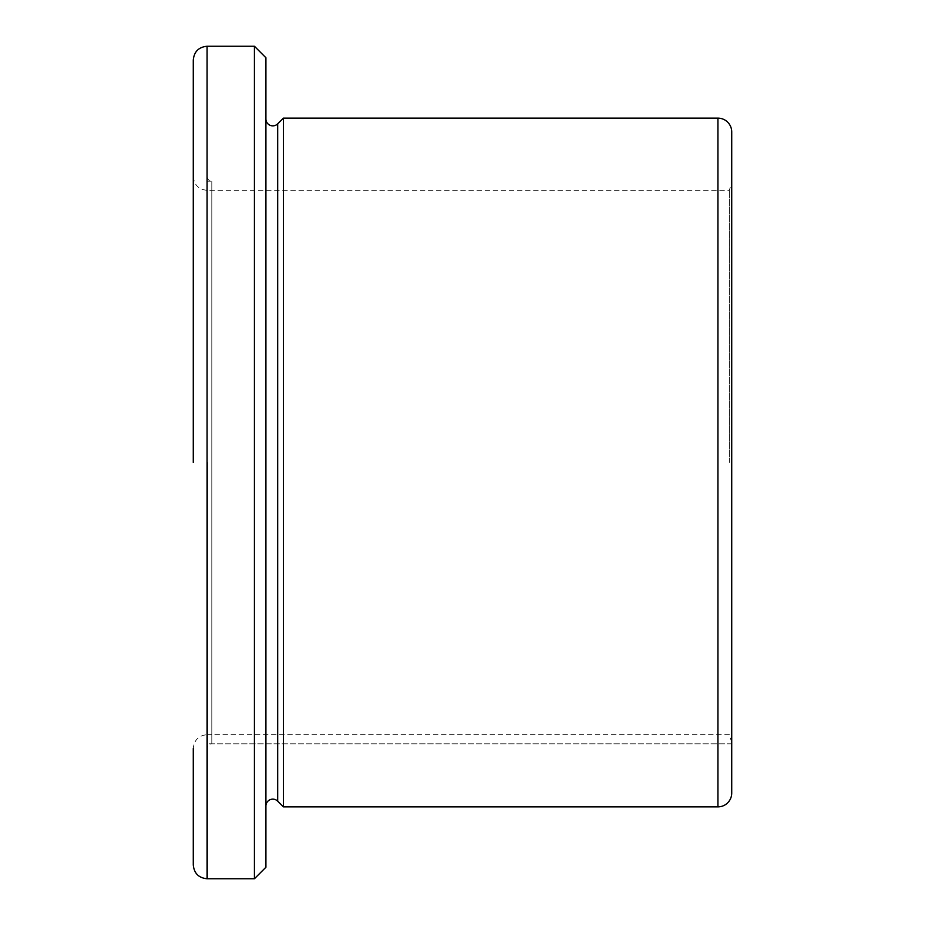 <?xml version="1.0" encoding="UTF-8"?>
<svg xmlns="http://www.w3.org/2000/svg" width="925" height="925" viewBox="0 0 925 925"><rect width="100%" height="100%" fill="white"/><g stroke="black" fill="none" stroke-linecap="round" stroke-linejoin="round"><path stroke-width="0.69" stroke-dasharray="4.62 3.47" d="M207.212 878.75L207.212 46.25L207.212 878.75M254.421 878.75L254.421 46.25M207.212 748.429L207.212 176.571L207.212 748.429A4.602 4.602 0 0 1 211.802 743.827L731.721 743.827L731.721 181.173L731.721 462.5M207.212 176.571A4.602 4.602 0 0 0 211.802 181.173L207.212 181.173M265.914 118.955L265.914 806.045L265.914 118.955M265.914 867.257L265.914 57.743M283.385 118.134L283.385 806.866M731.721 793.072L731.721 131.928M729.316 462.5L729.316 190.319L729.316 462.5M207.073 878.75L207.073 734.681C198.702 735.502 194.1 740.093 193.279 748.475L193.279 864.956M207.212 462.5L207.212 190.319L207.212 462.5M193.279 60.044L193.279 462.5M277.685 801.166L277.685 123.834M211.802 743.827L211.802 181.173L211.802 743.827M717.927 806.866L717.927 118.134M731.721 742.451L729.316 734.681L207.073 734.681L207.073 46.25M193.279 176.525C194.1 184.907 198.702 189.498 207.073 190.319L729.316 190.319L731.721 182.549M731.721 743.827L207.212 743.827"/><path stroke-width="1.39" d="M265.914 118.955A6.891 6.891 0 0 0 277.685 123.834L277.685 801.166A6.891 6.891 0 0 0 265.914 806.045M207.212 462.5L207.212 878.75L207.212 462.5M254.421 462.5L254.421 878.75L265.914 867.257L265.914 57.743L254.421 46.25L254.421 462.5M283.385 806.866L283.385 118.134L717.927 118.134A13.794 13.794 0 0 1 731.721 131.928L731.721 793.072A13.794 13.794 0 0 1 717.927 806.866L283.385 806.866L277.685 801.166M277.685 123.834L283.385 118.134M731.721 462.5L731.721 743.827M254.421 46.25L207.073 46.25L207.073 878.75C198.702 877.929 194.1 873.339 193.279 864.956L193.279 748.475M193.279 462.5L193.279 60.044C194.1 51.661 198.702 47.071 207.073 46.25M717.927 118.134L717.927 806.866M207.073 878.75L254.421 878.75"/></g></svg>
